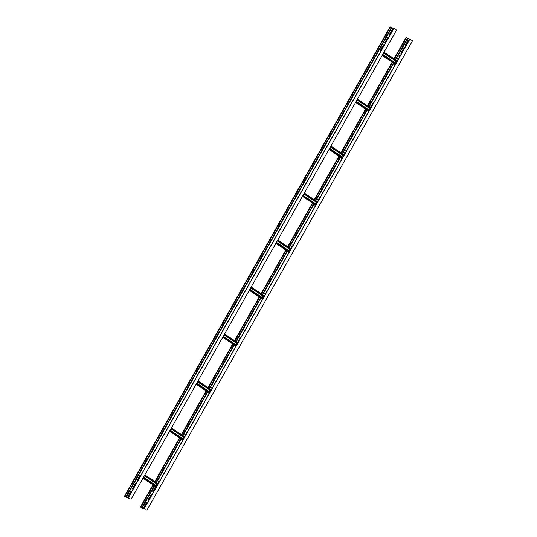 <?xml version="1.0" encoding="UTF-8"?>
<svg xmlns="http://www.w3.org/2000/svg" width="537" height="537" viewBox="0 0 537 537"><rect width="100%" height="100%" fill="white"/><g stroke="black" fill="none" stroke-linecap="round" stroke-linejoin="round"><path stroke-width="0.81" d="M389.432 34.851L392.426 29.542L392.889 29.575M392.862 29.495L392.185 29.381L389.211 34.764L389.902 34.885L392.876 29.508M129.283 498.47L126.403 497.383L127.068 497.98L124.463 496.242L129.283 498.47M132.545 488.898L135.539 483.589L136.002 483.622M128.115 496.725L131.109 491.415L131.572 491.449M136.975 481.071L139.969 475.762L140.432 475.795M380.579 50.505L383.566 45.202L384.029 45.236M385.002 42.678L387.996 37.368L388.459 37.402M393.809 28.3L396.541 30.065L130.974 499.45M393.936 28.32L128.37 497.712M125.765 497.014L391.332 27.622L393.628 28.548M135.297 483.428L132.324 488.811L133.015 488.932L135.982 483.683L135.539 483.589M130.867 491.254L127.9 496.644L128.585 496.759L131.552 491.516L131.109 491.415M139.868 475.507L136.754 480.984L137.438 481.105L140.405 475.856L140.11 475.675M383.465 44.947L380.364 50.431L381.042 50.538L384.009 45.296L383.707 45.108M387.895 37.12L384.787 42.598L385.472 42.712L388.439 37.469L388.137 37.281M391.332 27.622L390.386 27.018L124.819 496.41M390.386 27.018L390.037 26.85L124.463 496.242M405.428 45.551L408.415 40.241L408.885 40.275M408.852 40.194L408.174 40.08L405.213 45.47L405.891 45.585L408.852 40.194M145.272 509.17L142.392 508.083L143.064 508.68L140.459 506.935L145.272 509.17M148.541 499.598L151.528 494.288L151.998 494.322M144.111 507.425L147.098 502.115L147.568 502.149M152.971 491.764L155.616 487.066M399.239 56.466L400.025 55.929M397.662 59.245L398.132 58.419M400.998 53.378L403.985 48.068L404.455 48.102M409.798 38.993L412.537 40.758L146.963 510.15M409.932 39.02L144.359 508.411M397.467 55.741L407.321 38.322L409.617 39.248M151.286 494.127L148.326 499.517L149.004 499.632L151.971 494.382L151.528 494.288M146.856 501.954L143.896 507.344L144.574 507.458L147.541 502.209L147.098 502.115M155.341 486.965L152.75 491.543L153.293 491.892L156.025 487.22M399.776 56.398L400.005 55.855L399.454 55.647L398.964 56.365M397.205 59.03L397.897 59.332L398.387 58.473L397.695 58.211L397.387 59.144M403.884 47.82L400.783 53.297L401.461 53.411L404.428 48.162L404.126 47.981M407.321 38.322L406.375 37.718L394.319 59.023M392.453 62.319L367.744 105.997M365.878 109.293L341.17 152.964M339.303 156.26L314.595 199.939M312.729 203.234L288.02 246.906M286.154 250.202L261.445 293.88M259.579 297.176L234.87 340.847M233.004 344.143L208.296 387.815M206.436 391.117L181.721 434.789M179.861 438.085L155.146 481.756M153.287 485.052L140.808 507.103M406.375 37.718L406.026 37.55L393.997 58.808M392.131 62.104L367.422 105.782M365.556 109.078L340.847 152.75M338.981 156.045L314.273 199.717M312.406 203.02L287.698 246.691M285.832 249.987L261.123 293.658M259.257 296.954L234.548 340.633M232.682 343.928L207.973 387.6M206.107 390.896L181.399 434.574M179.533 437.87L154.824 481.541M152.958 484.837L140.459 506.935M381.639 48.612L382.492 47.974M383.19 45.867L383.599 46.021M381.619 48.645L382.029 48.8M380.599 50.518L381.028 50.559M395.393 64.017L382.176 55.445L394.561 63.728M395.856 63.198L382.76 54.425L395.823 63.158M395.836 61.265L395.057 62.648M396.601 61.742L383.559 53.015L396.675 61.742M397.138 60.929L384.042 52.156L397.112 60.889M395.333 64.494L393.124 63.621L393.48 63.004M399.588 56.6L396.541 55.183L394.359 59.05M395.944 61.339L396.434 61.661M395.313 64.527L393.124 63.621M398.387 58.52L397.695 58.211M399.884 56.445L395.454 64.279M399.864 56.432L395.433 64.259M392.493 62.346L392.117 63.01M396.642 55.21L394.44 59.104M392.574 62.399L392.211 63.044M368.818 110.984L355.608 102.419M367.946 110.669L355.608 102.413M369.281 110.166L356.185 101.392L369.248 110.132M369.261 108.239L368.483 109.615M356.964 100.01L370.1 108.716M370.564 107.897L357.467 99.123L370.537 107.863M371.074 105.212L370.631 106.044L371.362 106.272L371.812 105.44L371.121 105.185L370.631 105.997M368.758 111.461L366.549 110.595L366.905 109.978M373.014 103.567L369.966 102.151L367.785 106.017M369.369 108.306L369.859 108.635M368.738 111.501L366.549 110.595M371.228 105.319L371.812 105.487M373.309 103.419L368.879 111.246M373.289 103.406L368.859 111.233M365.919 109.313L365.543 109.984M370.067 102.184L367.865 106.078M365.999 109.373L365.637 110.011M342.244 157.952L329.033 149.387L341.411 157.67M342.707 157.14L329.611 148.36M342.687 155.206L341.908 156.589M330.389 146.984L343.526 155.683M343.989 154.871L330.893 146.091L343.942 154.824M344.499 152.186L344.056 153.011L344.794 153.24L345.237 152.414L344.546 152.152L344.056 152.964M342.183 158.435L339.981 157.563L340.33 156.945M346.439 150.541L343.391 149.125L341.21 152.991M342.794 155.28L343.284 155.602M342.163 158.469L339.981 157.563M344.66 152.286L345.237 152.461M346.734 150.387L342.304 158.22M346.714 150.373L342.284 158.2M339.344 156.287L338.968 156.952M343.492 149.152L341.29 153.045M339.424 156.341L339.062 156.979M315.669 204.926L302.459 196.361M316.132 204.107L303.036 195.334L316.085 204.06M316.112 202.174L315.333 203.557M303.821 193.951L316.958 202.657M317.414 201.838L304.318 193.065L317.387 201.805M317.924 199.153L317.481 199.986L318.173 200.241L318.663 199.428L317.971 199.126L317.481 199.939M315.608 205.403L313.407 204.537L313.756 203.919M319.864 197.509L316.823 196.092L314.635 199.959M316.219 202.248L316.709 202.577M315.588 205.443L313.407 204.537M318.085 199.261L318.663 199.428M315.709 205.174L319.992 197.28L315.568 205.114M312.769 203.255L312.393 203.926M316.917 196.126L314.716 200.012M312.849 203.315L312.487 203.953M289.094 251.893L275.884 243.328L288.262 251.611M289.557 251.081L276.461 242.301M289.537 249.148L288.758 250.531M290.302 249.624L277.26 240.898L290.383 249.624M290.839 248.806L277.743 240.032L290.812 248.772M291.356 246.127L290.906 246.953L291.645 247.181L292.088 246.355L291.396 246.094L290.913 246.906M289.034 252.377L286.832 251.504L287.181 250.886M293.289 244.483L290.248 243.066L288.06 246.933M289.644 249.222L290.134 249.544M289.013 252.41L286.832 251.504M291.51 246.228L292.088 246.396M293.585 244.328L288.993 252.081L293.564 244.315M286.194 250.229L285.818 250.893M290.342 243.093L288.141 246.986M286.275 250.282L285.912 250.92M262.519 298.867L249.309 290.302M262.982 298.048L249.886 289.275L262.949 298.015M262.962 296.115L262.184 297.498M250.672 287.892L263.808 296.599M264.264 295.78L251.168 287.006L264.238 295.739M264.781 293.095L264.332 293.927L265.023 294.182L265.513 293.37L264.822 293.068L264.486 293.981M262.459 299.344L260.257 298.478L260.606 297.86M266.714 291.45L263.674 290.034L261.485 293.9M263.07 296.189L263.56 296.518M262.439 299.384L260.257 298.478M264.936 293.202L265.513 293.37M267.01 291.302L262.58 299.129M266.99 291.282L262.559 299.116M259.619 297.196L259.243 297.86M263.768 290.067L261.566 293.954M259.7 297.25L259.337 297.894M235.944 345.835L222.734 337.27L235.119 345.553M236.408 345.022L223.311 336.243L236.374 344.982M236.387 343.089L235.609 344.472M237.159 343.566L224.11 334.84L237.233 343.566M237.696 342.747L224.6 333.974L237.643 342.707M238.206 340.069L237.757 340.894L238.495 341.123L238.938 340.297L238.253 340.035L237.763 340.847M235.884 346.318L233.682 345.445L234.031 344.828M240.14 338.424L237.099 337.008L234.911 340.874M236.495 343.163L236.985 343.485M235.864 346.352L233.682 345.445M238.361 340.169L238.938 340.337M240.435 338.27L236.005 346.097M240.415 338.256L235.985 346.083M233.045 344.17L232.669 344.835M237.193 337.035L234.991 340.928M233.125 344.224L232.763 344.861M209.37 392.809L196.159 384.244M209.833 391.99L196.737 383.217L209.786 391.943M209.813 390.057L209.034 391.439M197.522 381.834L210.658 390.533M211.122 389.721L198.019 380.948L211.088 389.681M211.632 387.036L211.189 387.868L211.873 388.123L212.363 387.311L211.679 387.009L211.189 387.821M209.309 393.285L207.107 392.419L207.457 391.795M213.565 385.391L210.524 383.975L208.336 387.842M209.927 390.131L210.41 390.453M209.289 393.326L207.107 392.419M211.786 387.137L212.363 387.311M213.86 385.244L209.269 392.99M213.84 385.224L209.41 393.057M206.47 391.137L206.094 391.802M210.618 384.002L208.416 387.895M206.55 391.191L206.188 391.835M182.795 439.776L169.585 431.211L181.969 439.488M183.258 438.957L170.162 430.184L183.211 438.917M183.238 437.031L182.459 438.407M170.947 428.801L184.084 437.507M184.547 436.688L171.444 427.915L184.513 436.655M185.057 434.003L184.614 434.836L185.299 435.098L185.789 434.285L185.104 433.977L184.614 434.789M182.734 440.253L180.533 439.387L180.882 438.769M186.99 432.359L183.949 430.942L181.761 434.809M183.352 437.098L183.835 437.427M182.714 440.293L180.533 439.387M185.211 434.111L185.789 434.279M187.285 432.211L182.694 439.964L187.265 432.198M179.895 438.111L179.519 438.776M184.043 430.976L181.842 434.869M179.976 438.165L179.613 438.803M139.566 476.467L139.976 476.621M139.593 476.426L139.996 476.581M156.22 486.75L143.01 478.178L155.394 486.462M156.683 485.931L143.587 477.158L156.656 485.891M156.67 483.998L155.884 485.381M144.372 475.775L157.509 484.475M157.972 483.662L144.869 474.889M158.482 480.977L158.039 481.81L158.724 482.065L159.214 481.253L158.529 480.944L158.039 481.763M156.16 487.227L153.958 486.354L154.307 485.737M160.415 479.333L157.375 477.917L155.186 481.783M156.777 484.072L157.26 484.394M156.139 487.26L153.958 486.354M158.637 481.078L159.214 481.253M156.26 486.992L160.691 479.165L156.119 486.931M153.32 485.079L152.944 485.743M157.469 477.943L155.267 481.837M153.401 485.133L153.038 485.777M393.822 28.273L128.256 497.665M391.728 27.83L126.161 497.222M124.584 496.282L390.151 26.897M409.812 38.973L144.245 508.364M407.717 38.53L397.863 55.949M393.42 63.809L371.289 102.923M366.845 110.783L344.714 149.89M340.27 157.75L318.139 196.857M313.695 204.718L291.564 243.832M287.12 251.692L264.989 290.799M260.546 298.659L238.415 337.773M233.971 345.633L211.84 384.74M207.396 392.601L185.265 431.714M180.821 439.575L158.69 478.682M154.247 486.542L142.151 507.921M141.755 507.713L153.85 486.321M158.294 478.474L180.425 439.353M184.869 431.5L207 392.386M211.444 384.532L233.575 345.412M238.019 337.558L260.15 298.444M264.593 290.591L286.724 251.47M291.168 243.623L313.299 204.503M317.743 196.649L339.874 157.529M344.318 149.682L366.449 110.562M370.892 102.708L393.024 63.588M140.573 506.982L153.065 484.911M154.931 481.608L179.64 437.937M181.506 434.641L206.215 390.97M208.081 387.674L232.79 343.995M234.656 340.7L259.364 297.028M261.23 293.732L285.939 250.054M287.805 246.758L312.514 203.087M314.38 199.791L339.089 156.113M340.955 152.817L365.663 109.145M367.53 105.849L392.238 62.178M394.098 58.882L406.147 37.59M395.319 64.01L382.27 55.284M382.425 55.022L395.527 63.782M383.707 52.747L396.809 61.513M397.031 61.124L383.928 52.358M395.749 63.393L382.646 54.626M397.81 55.929L395.581 59.869M393.715 63.165L393.379 63.755M395.339 59.708L397.555 55.794M368.744 110.984L355.695 102.258M355.85 101.99L368.953 110.756M357.132 99.721L370.235 108.481M370.456 108.091L357.353 99.325M370.027 108.716L356.984 99.983M369.174 110.36L356.071 101.6M371.235 102.896L369.006 106.836M367.14 110.132L366.805 110.729M368.765 106.682L370.98 102.768M342.17 157.952L329.121 149.226M329.275 148.957L342.378 157.724M330.557 146.688L343.66 155.455M343.881 155.065L330.779 146.299M343.452 155.683L330.409 146.957M329.611 148.366L342.66 157.093M342.599 157.334L329.496 148.568M344.66 149.87L342.431 153.81M340.565 157.106L340.23 157.697M342.19 153.649L344.405 149.736M302.459 196.354L314.836 204.637M315.595 204.926L302.546 196.193M302.7 195.931L315.803 204.698M303.982 193.662L317.085 202.422M317.307 202.033L304.204 193.266M316.877 202.657L303.835 193.924M316.024 204.302L302.922 195.542M318.085 196.837L315.857 200.778M313.991 204.073L313.655 204.671M315.622 200.623L317.83 196.71M289.02 251.893L275.971 243.167M276.125 242.899L289.228 251.665M277.407 240.63L290.51 249.396M290.732 249L277.629 240.24M276.461 242.308L289.51 251.034M289.45 251.276L276.347 242.509M291.51 243.811L289.282 247.752M287.416 251.048L287.08 251.638M289.047 247.591L291.255 243.677M249.309 290.295L261.687 298.579M262.445 298.867L249.396 290.134M249.551 289.873L262.653 298.632M250.833 287.604L263.935 296.364M264.157 295.974L251.054 287.208M263.734 296.592L250.685 287.866M262.875 298.243L249.772 289.477M264.936 290.779L262.707 294.719M260.841 298.015L260.505 298.606M262.472 294.558L264.681 290.645M235.871 345.835L222.821 337.108M222.976 336.84L236.079 345.606M224.258 334.571L237.361 343.338M237.582 342.942L224.479 334.182M236.3 345.217L223.197 336.451M238.361 337.753L236.132 341.686M234.266 344.989L233.931 345.58M235.897 341.532L238.106 337.619M196.159 384.237L208.544 392.52M209.296 392.802L196.247 384.076M196.401 383.814L209.504 392.574M197.683 381.538L210.786 390.305M211.007 389.916L197.905 381.149M210.585 390.533L197.535 381.807M209.725 392.185L196.623 383.418M211.786 384.72L209.558 388.66M207.691 391.956L207.356 392.547M209.323 388.499L211.538 384.586M182.721 439.776L169.679 431.05M169.826 430.781L182.929 439.548M171.108 428.513L184.211 437.279M184.433 436.883L171.33 428.123M184.01 437.507L170.961 428.774M183.151 439.152L170.048 430.392M185.211 431.694L182.983 435.628M181.117 438.924L180.781 439.521M182.748 435.473L184.963 431.56M156.146 486.744L143.104 478.017M143.251 477.749L156.354 486.515M144.534 475.48L157.636 484.246M157.858 483.857L144.755 475.091M157.435 484.475L144.386 475.748M156.576 486.126L143.473 477.359M158.637 478.662L156.408 482.602M154.542 485.898L154.206 486.488M156.173 482.441L158.388 478.527M393.782 28.266L128.215 497.658M409.771 38.966L144.205 508.358M157.938 483.622L144.876 474.883"/></g></svg>
